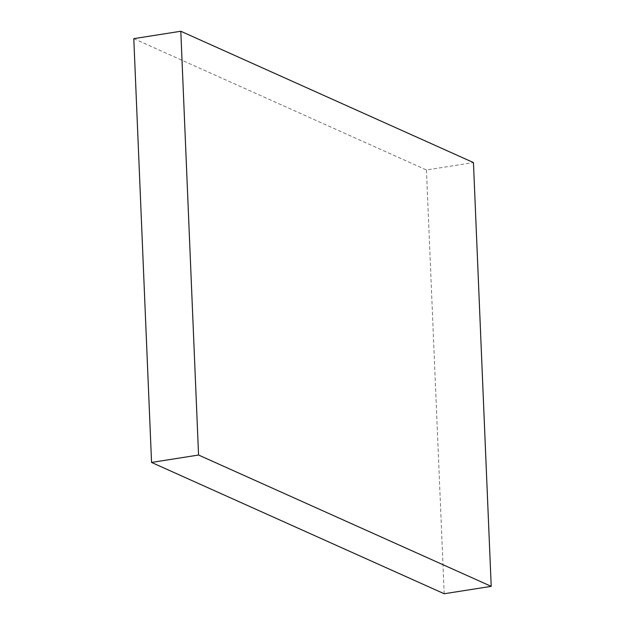 <?xml version="1.0" encoding="UTF-8"?>
<svg xmlns="http://www.w3.org/2000/svg" width="625" height="625" viewBox="0 0 625 625"><rect width="100%" height="100%" fill="white"/><g stroke="black" fill="none" stroke-linecap="round" stroke-linejoin="round"><path stroke-width="0.47" stroke-dasharray="3.12 2.34" d="M133.789 38.648L426.438 169.969L473.445 162.562M426.438 169.969L444.195 593.75"/><path stroke-width="0.94" d="M491.211 586.352L198.562 455.031L180.805 31.25L473.445 162.562L491.211 586.352L444.195 593.75L151.555 462.437L198.562 455.031M151.555 462.437L133.789 38.648L180.805 31.25"/></g></svg>
